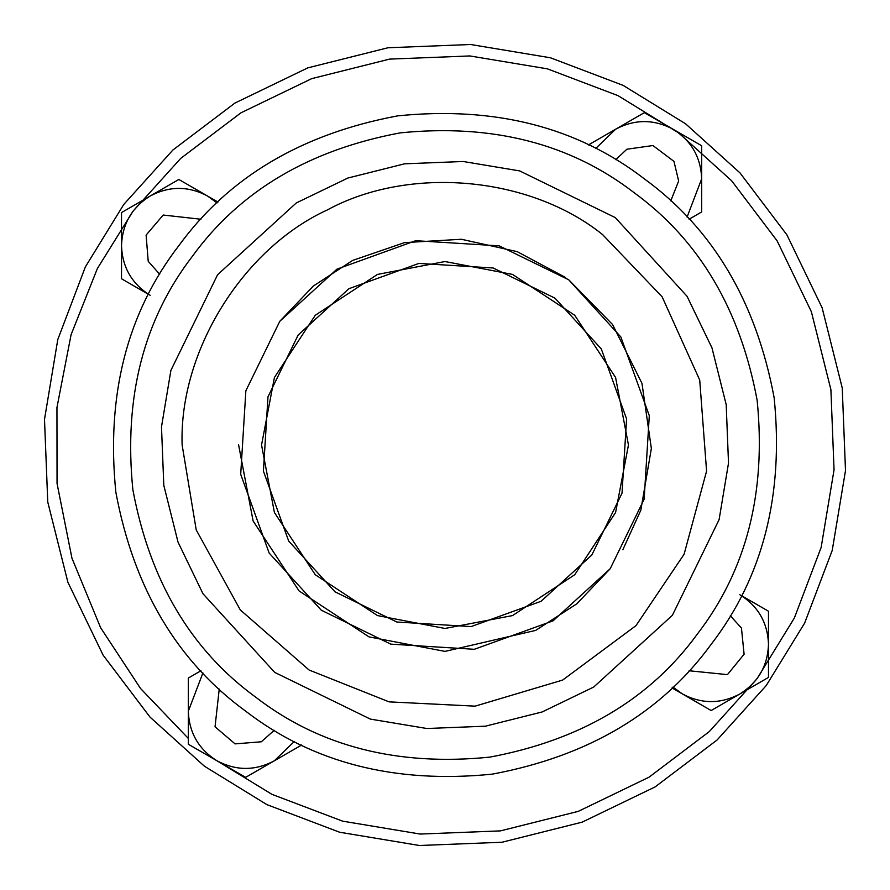 <?xml version="1.0" encoding="UTF-8"?>
<svg xmlns="http://www.w3.org/2000/svg" width="890" height="890" viewBox="0 0 890 890"><rect width="100%" height="100%" fill="white"/><g stroke="black" fill="none" stroke-linecap="round" stroke-linejoin="round"><path stroke-width="1.33" d="M602.586 234.593L662.127 296.815L699.718 380.041L706.582 471.099L684.098 554.236L635.972 625.648L562.636 680.082L475.115 706.148L389.097 701.865L309.086 670.014L240.311 609.939L196.234 529.962L182.127 445C178.923 351.761 242.547 248.777 327.364 209.918C409.311 165.329 529.873 176.142 602.586 234.593M565.684 277.569L517.135 251.625L461.409 239.265L404.505 242.625L352.64 260.425L313.369 286.024L279.805 321.279M238.609 444.933L253.105 520.973L299.062 590.938L369.027 636.895L445 651.391L535.702 630.387L576.765 603.854L610.206 568.721M622.833 549.753L640.822 510.204L651.358 448.482L641.968 383.356L612.565 324.505L568.721 279.805L499.234 245.863L415.675 240.701L336.943 269.158L279.805 321.279L245.863 390.766L240.701 474.326L269.158 553.057L321.279 610.195L390.766 644.138L474.326 649.299L553.057 620.842L610.195 568.721L644.138 499.234L649.299 415.675L620.842 336.943L568.721 279.805M217.049 202.909L207.515 196.011C188.402 185.877 169.3 185.877 150.188 196.011C131.853 207.492 122.297 224.046 121.518 245.662C122.297 267.289 131.853 283.832 150.188 295.313M148.552 294.379L121.518 278.77L121.518 212.565L178.845 179.469L217.961 202.052M687.091 217.049L701.665 178.845C700.886 157.23 691.33 140.687 672.996 129.206C653.883 119.06 634.781 119.06 615.669 129.206L595.655 148.563M588.357 144.97L644.338 112.652L701.665 145.749L701.665 211.954L689.105 219.207M202.909 672.951L188.335 711.154C189.114 732.77 198.67 749.313 217.004 760.794C236.117 770.94 255.219 770.94 274.331 760.794L294.345 741.437M301.643 745.03L245.662 777.348L188.335 744.251L188.335 678.047L200.895 670.793M672.951 687.091L682.485 693.989C701.598 704.124 720.7 704.124 739.812 693.989C758.147 682.508 767.703 665.954 768.482 644.338C767.703 622.711 758.147 606.168 739.812 594.687M741.448 595.621L768.482 611.23L768.482 677.435L711.154 710.531L672.039 687.948M188.335 738.444L140.498 688.448L100.603 627.684L71.957 558.23L57.049 483.47L56.949 407.553L71.078 334.718L97.388 268.513L132.966 211.297L180.692 158.42L240.901 112.852L311.711 78.643L389.609 59.107L469.853 55.948L547.428 68.853L618.016 95.642L678.703 132.966L731.58 180.692L777.148 240.901L811.357 311.711L830.893 389.609L834.052 469.853L821.147 547.428L794.358 618.016L757.034 678.703L709.308 731.58L649.099 777.148L578.289 811.357L500.391 830.893L420.147 834.052L342.572 821.147L271.984 794.358L217.004 760.794M678.703 132.966L672.996 129.206M634.025 192.618C570.256 143.513 492.315 123.599 400.2 132.877C309.186 149.887 239.989 190.916 192.618 255.975C143.513 319.744 123.599 397.685 132.877 489.8C149.887 580.814 190.916 650.011 255.975 697.382C319.744 746.488 397.685 766.401 489.8 757.123C580.814 740.113 650.011 699.084 697.382 634.025C746.488 570.256 766.401 492.315 757.123 400.2C740.113 309.186 699.084 239.989 634.025 192.618M245.662 711.154C177.054 661.192 133.789 588.223 115.856 492.248C106.066 395.104 127.07 312.913 178.845 245.662C228.808 177.054 301.777 133.789 397.752 115.856C494.896 106.066 577.087 127.07 644.338 178.845C712.946 228.808 756.211 301.777 774.144 397.752C783.934 494.896 762.93 577.087 711.154 644.338C661.192 712.946 588.223 756.211 492.248 774.144C395.104 783.934 312.913 762.93 245.662 711.154M204.422 766.212L266.889 804.627L339.557 832.217L419.413 845.5L502.027 842.24L582.216 822.126L655.107 786.916L717.073 740.013L766.212 685.578L804.627 623.111L832.217 550.443L845.5 470.588L842.24 387.973L822.126 307.784L786.916 234.893L740.013 172.927L685.578 123.788L623.111 85.373L550.443 57.783L470.588 44.5L387.973 47.76L307.784 67.874L234.893 103.084L172.927 149.987L123.788 204.422L85.373 266.889L57.783 339.557L44.5 419.413L47.76 502.027L67.874 582.216L103.084 655.107L149.987 717.073L204.422 766.212M274.699 672.384L370.362 719.098L426.889 728.51L485.361 726.196L542.132 711.967L593.73 687.035L672.384 615.302L719.098 519.638L728.51 463.111L726.196 404.639L711.967 347.868L687.035 296.27L615.302 217.616L519.638 170.902L463.111 161.49L404.639 163.805L347.868 178.033L296.27 202.965L217.616 274.699L170.902 370.362L161.49 426.889L163.805 485.361L178.033 542.132L202.965 593.73L274.699 672.384M335.018 591.839L396.795 622.01L471.066 626.593L541.053 601.306L591.839 554.982L622.01 493.205L626.593 418.934L601.306 348.947L554.982 298.161L493.205 267.99L418.934 263.407L348.947 288.694L298.161 335.018L267.99 396.795L263.407 471.066L288.694 541.053L335.018 591.839M670.76 200.873L678.658 181.037L673.964 161.379L652.926 145.537L626.86 149.22L615.769 159.677M219.24 689.127L215.035 726.807L235.082 743.884L261.326 741.782L274.231 730.323M200.873 219.24L163.193 215.035L146.116 235.082L148.218 261.326L159.677 274.231M689.127 670.76L727.442 674.631L744.096 654.228L741.448 628.04L730.323 615.769M445 628.462L377.471 615.58L315.271 574.729L274.42 512.529L261.538 445L274.42 377.471L315.271 315.271L377.471 274.42L445 261.538L512.529 274.42L574.729 315.271L615.58 377.471L628.462 445L615.58 512.529L574.729 574.729L512.529 615.58L445 628.462"/></g></svg>
